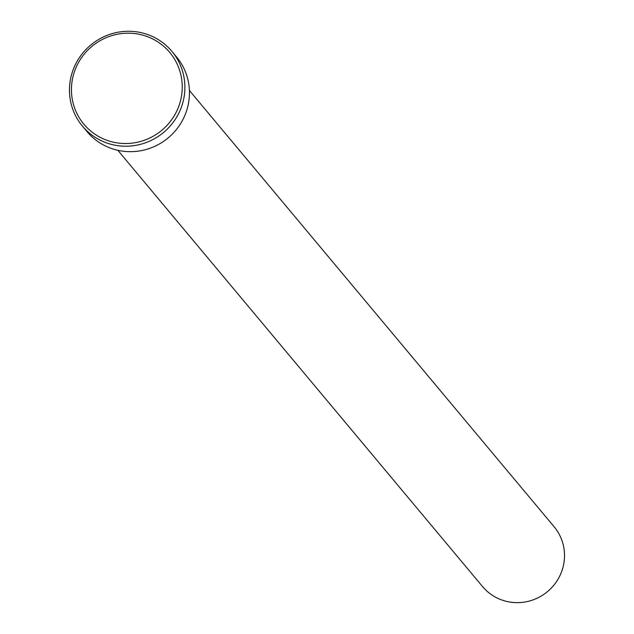 <?xml version="1.0" encoding="UTF-8"?>
<svg xmlns="http://www.w3.org/2000/svg" width="634" height="634" viewBox="0 0 634 634"><rect width="100%" height="100%" fill="white"/><g stroke="black" fill="none" stroke-linecap="round" stroke-linejoin="round"><path stroke-width="0.95" d="M82.444 126.134L87.009 131.595A58.296 56.894 -39.9 0 0 123.313 151.249A58.296 56.894 -39.9 0 0 181.926 121.379A58.296 56.894 -39.9 0 0 176.458 56.814L171.893 51.354A58.296 56.894 140.1 0 1 177.362 115.919A58.296 56.894 140.1 0 1 118.74 145.788A58.296 56.894 140.1 0 1 82.444 126.134A58.296 56.894 140.1 0 1 76.976 61.569A58.296 56.894 140.1 0 1 135.589 31.7A58.296 56.894 140.1 0 1 171.893 51.354M134.923 33.594A55.966 54.619 -39.9 0 0 72.022 81.612A55.966 54.619 -39.9 0 0 118.756 143.11A55.966 54.619 -39.9 0 0 181.657 95.092A55.966 54.619 -39.9 0 0 134.923 33.594M189.407 90.48L554.116 526.751A46.639 45.513 140.1 0 1 558.491 578.406A46.639 45.513 140.1 0 1 511.598 602.3A46.639 45.513 140.1 0 1 482.553 586.577L117.845 150.306"/></g></svg>
